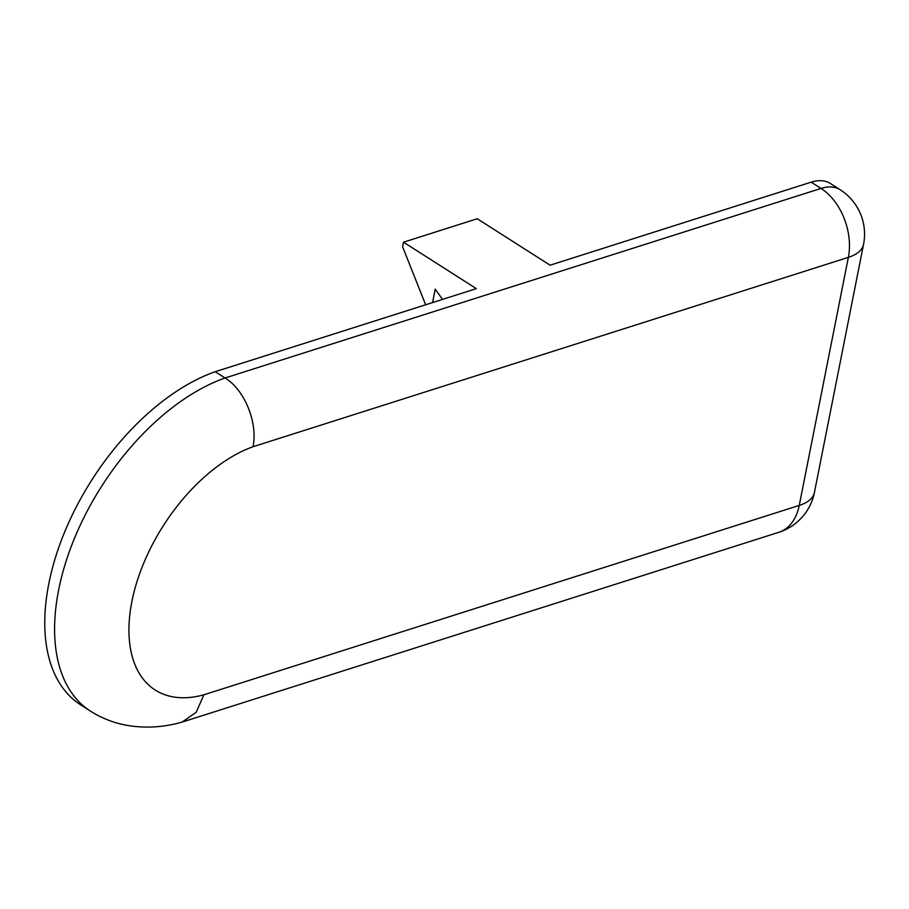 <?xml version="1.0" encoding="UTF-8"?>
<svg xmlns="http://www.w3.org/2000/svg" width="909" height="909" viewBox="0 0 909 909"><rect width="100%" height="100%" fill="white"/><g stroke="black" fill="none" stroke-linecap="round" stroke-linejoin="round"><path stroke-width="1.36" d="M253.02 446.728A142.804 81.503 122.5 0 0 131.896 601.474A142.804 81.503 122.5 0 0 203.9 694.783L799.25 505.415L848.358 257.372L253.02 446.728C258.02 422.753 244.623 389.756 225.068 377.985L215.228 371.701A195.401 111.523 122.5 0 0 63.778 534.162A195.401 111.523 122.5 0 0 80.628 704.85L90.457 711.122A195.401 111.523 -57.5 0 1 73.606 540.435A195.401 111.523 -57.5 0 1 225.068 377.985L821.009 188.424L811.169 182.152L550.07 265.201L477.248 218.739L403.516 242.192L476.339 288.653L215.228 371.701M840.246 189.799A52.597 52.597 0 0 1 863.55 244.351A52.597 24.407 -168.8 0 1 848.358 257.372A52.597 35.633 -107.6 0 0 821.009 188.424A52.597 30.02 -57.5 0 1 840.246 189.799L830.417 183.527A52.597 30.02 122.5 0 0 811.169 182.152M403.516 242.192L402.607 246.759L425.639 304.788M442.524 299.413L435.229 289.13L432.57 302.572M203.9 694.783L196.208 712.258L182.186 722.053C164.018 727.291 145.86 728.439 127.726 725.484C114.352 723.166 101.922 718.383 90.457 711.122M814.441 492.394A52.597 24.407 -168.8 0 1 799.25 505.415A52.597 35.633 -107.6 0 1 778.786 532.31A52.597 52.597 0 0 0 814.441 492.394L863.55 244.351M778.786 532.31L182.97 721.814"/></g></svg>
